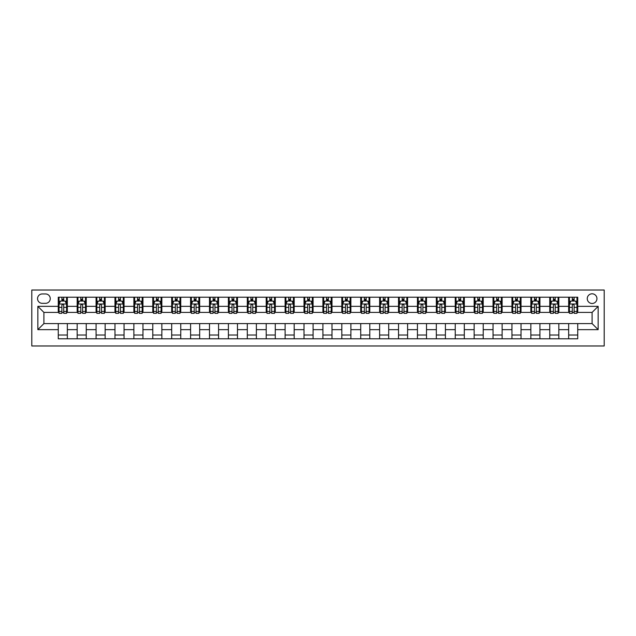 <?xml version="1.0" encoding="UTF-8"?>
<svg xmlns="http://www.w3.org/2000/svg" width="636" height="636" viewBox="0 0 636 636"><rect width="100%" height="100%" fill="white"/><g stroke="black" fill="none" stroke-linecap="round" stroke-linejoin="round"><path stroke-width="0.95" d="M592.1 293.8A4.842 4.842 0 0 0 587.259 298.642A4.842 4.842 0 0 0 592.1 303.483A4.842 4.842 0 0 0 596.942 298.642A4.842 4.842 0 0 0 592.1 293.8M31.8 345.976L604.2 345.976L604.2 290.024L31.8 290.024L31.8 345.976M42.238 303.332L45.561 303.332A4.691 4.691 0 0 0 50.252 298.642A4.691 4.691 0 0 0 45.561 293.951L42.238 293.951A4.691 4.691 0 0 0 37.548 298.642A4.691 4.691 0 0 0 42.238 303.332M58.266 329.647L37.85 329.647L37.85 306.353L58.266 306.353L58.266 312.403L43.9 312.403L43.9 323.597L58.266 323.597L58.266 338.797L577.734 338.797L577.734 323.597L592.1 323.597L592.1 312.403L577.734 312.403L577.734 306.353L598.15 306.353L598.15 329.647L577.734 329.647M577.734 306.353L577.734 297.203L58.266 297.203L58.266 306.353M568.663 297.203L568.663 312.403L569.419 312.403M572.289 312.403L574.109 312.403M576.979 312.403L577.734 312.403M568.663 312.403L558.074 312.403M549.758 297.203L549.758 312.403L550.514 312.403M553.384 312.403L555.204 312.403M549.758 312.403L539.169 312.403M530.853 297.203L530.853 312.403L531.609 312.403M534.486 312.403L536.299 312.403M530.853 312.403L520.272 312.403M511.948 297.203L511.948 312.403L512.703 312.403M515.581 312.403L517.394 312.403M511.948 312.403L501.367 312.403M493.043 297.203L493.043 312.403L493.806 312.403M496.676 312.403L498.489 312.403M493.043 312.403L482.462 312.403M474.146 297.203L474.146 312.403L474.901 312.403M477.771 312.403L479.584 312.403M474.146 312.403L463.557 312.403M455.241 297.203L455.241 312.403L455.996 312.403M458.866 312.403L460.687 312.403M455.241 312.403L444.651 312.403M436.336 297.203L436.336 312.403L437.091 312.403M439.969 312.403L441.782 312.403M436.336 312.403L425.754 312.403M417.431 297.203L417.431 312.403L418.186 312.403M421.064 312.403L422.876 312.403M417.431 312.403L406.849 312.403M398.526 297.203L398.526 312.403L399.289 312.403M402.159 312.403L403.971 312.403M398.526 312.403L387.944 312.403M379.628 297.203L379.628 312.403L380.384 312.403M383.254 312.403L385.066 312.403M379.628 312.403L369.039 312.403M360.723 297.203L360.723 312.403L361.479 312.403M364.349 312.403L366.169 312.403M360.723 312.403L350.134 312.403M341.818 297.203L341.818 312.403L342.573 312.403M345.451 312.403L347.264 312.403M341.818 312.403L331.229 312.403M322.913 297.203L322.913 312.403L323.668 312.403M326.546 312.403L328.359 312.403M322.913 312.403L312.332 312.403M304.008 297.203L304.008 312.403L304.771 312.403M307.641 312.403L309.454 312.403M304.008 312.403L293.427 312.403M285.111 297.203L285.111 312.403L285.866 312.403M288.736 312.403L290.549 312.403M285.111 312.403L274.521 312.403M266.206 297.203L266.206 312.403L266.961 312.403M269.831 312.403L271.651 312.403M266.206 312.403L255.616 312.403M247.301 297.203L247.301 312.403L248.056 312.403M250.934 312.403L252.746 312.403M247.301 312.403L236.711 312.403M228.396 297.203L228.396 312.403L229.151 312.403M232.029 312.403L233.841 312.403M228.396 312.403L217.814 312.403M209.49 297.203L209.49 312.403L210.246 312.403M213.124 312.403L214.936 312.403M209.49 312.403L198.909 312.403M190.593 297.203L190.593 312.403L191.349 312.403M194.219 312.403L196.031 312.403M190.593 312.403L180.004 312.403M171.688 297.203L171.688 312.403L172.443 312.403M175.313 312.403L177.134 312.403M171.688 312.403L161.099 312.403M152.783 297.203L152.783 312.403L153.538 312.403M156.416 312.403L158.229 312.403M152.783 312.403L142.194 312.403M133.878 297.203L133.878 312.403L134.633 312.403M137.511 312.403L139.324 312.403M133.878 312.403L123.297 312.403M114.973 297.203L114.973 312.403L115.728 312.403M118.606 312.403L120.419 312.403M114.973 312.403L104.391 312.403M96.076 297.203L96.076 312.403L96.831 312.403M99.701 312.403L101.514 312.403M96.076 312.403L85.486 312.403M77.171 297.203L77.171 312.403L77.926 312.403M80.796 312.403L82.616 312.403M77.171 312.403L66.581 312.403M58.266 312.403L59.021 312.403M61.891 312.403L63.711 312.403M58.266 323.597L67.337 323.597L67.337 338.797M577.734 323.597L67.337 323.597M67.337 297.203L67.337 312.403M58.266 300.987L59.021 300.987M61.891 300.987L63.711 300.987M66.581 300.987L67.337 300.987M58.266 335.013L67.337 335.013M77.171 323.597L77.171 338.797M86.242 297.203L86.242 312.403M77.171 300.987L77.926 300.987M80.796 300.987L82.616 300.987M85.486 300.987L86.242 300.987M86.242 323.597L86.242 338.797M77.171 335.013L86.242 335.013M96.076 323.597L96.076 338.797M105.147 323.597L105.147 338.797M96.076 335.013L105.147 335.013M105.147 297.203L105.147 312.403M96.076 300.987L96.831 300.987M99.701 300.987L101.514 300.987M104.391 300.987L105.147 300.987M114.973 323.597L114.973 338.797M124.052 323.597L124.052 338.797M114.973 335.013L124.052 335.013M124.052 297.203L124.052 312.403M114.973 300.987L115.728 300.987M118.606 300.987L120.419 300.987M123.297 300.987L124.052 300.987M133.878 323.597L133.878 338.797M142.957 323.597L142.957 338.797M133.878 335.013L142.957 335.013M142.957 297.203L142.957 312.403M133.878 300.987L134.633 300.987M137.511 300.987L139.324 300.987M142.194 300.987L142.957 300.987M152.783 323.597L152.783 338.797M161.854 323.597L161.854 338.797M152.783 335.013L161.854 335.013M161.854 297.203L161.854 312.403M152.783 300.987L153.538 300.987M156.416 300.987L158.229 300.987M161.099 300.987L161.854 300.987M171.688 323.597L171.688 338.797M180.759 323.597L180.759 338.797M171.688 335.013L180.759 335.013M180.759 297.203L180.759 312.403M171.688 300.987L172.443 300.987M175.313 300.987L177.134 300.987M180.004 300.987L180.759 300.987M190.593 323.597L190.593 338.797M199.664 323.597L199.664 338.797M190.593 335.013L199.664 335.013M199.664 297.203L199.664 312.403M190.593 300.987L191.349 300.987M194.219 300.987L196.031 300.987M198.909 300.987L199.664 300.987M209.49 323.597L209.49 338.797M218.569 323.597L218.569 338.797M209.49 335.013L218.569 335.013M218.569 297.203L218.569 312.403M209.49 300.987L210.246 300.987M213.124 300.987L214.936 300.987M217.814 300.987L218.569 300.987M228.396 323.597L228.396 338.797M237.474 323.597L237.474 338.797M228.396 335.013L237.474 335.013M237.474 297.203L237.474 312.403M228.396 300.987L229.151 300.987M232.029 300.987L233.841 300.987M236.711 300.987L237.474 300.987M247.301 323.597L247.301 338.797M256.372 323.597L256.372 338.797M247.301 335.013L256.372 335.013M256.372 297.203L256.372 312.403M247.301 300.987L248.056 300.987M250.934 300.987L252.746 300.987M255.616 300.987L256.372 300.987M266.206 323.597L266.206 338.797M275.277 323.597L275.277 338.797M266.206 335.013L275.277 335.013M275.277 297.203L275.277 312.403M266.206 300.987L266.961 300.987M269.831 300.987L271.651 300.987M274.521 300.987L275.277 300.987M285.111 323.597L285.111 338.797M294.182 323.597L294.182 338.797M285.111 335.013L294.182 335.013M294.182 297.203L294.182 312.403M285.111 300.987L285.866 300.987M288.736 300.987L290.549 300.987M293.427 300.987L294.182 300.987M304.008 323.597L304.008 338.797M313.087 323.597L313.087 338.797M304.008 335.013L313.087 335.013M313.087 297.203L313.087 312.403M304.008 300.987L304.771 300.987M307.641 300.987L309.454 300.987M312.332 300.987L313.087 300.987M322.913 323.597L322.913 338.797M331.992 323.597L331.992 338.797M322.913 335.013L331.992 335.013M331.992 297.203L331.992 312.403M322.913 300.987L323.668 300.987M326.546 300.987L328.359 300.987M331.229 300.987L331.992 300.987M341.818 323.597L341.818 338.797M350.889 323.597L350.889 338.797M341.818 335.013L350.889 335.013M350.889 297.203L350.889 312.403M341.818 300.987L342.573 300.987M345.451 300.987L347.264 300.987M350.134 300.987L350.889 300.987M360.723 323.597L360.723 338.797M369.794 323.597L369.794 338.797M360.723 335.013L369.794 335.013M369.794 297.203L369.794 312.403M360.723 300.987L361.479 300.987M364.349 300.987L366.169 300.987M369.039 300.987L369.794 300.987M379.628 323.597L379.628 338.797M388.699 323.597L388.699 338.797M379.628 335.013L388.699 335.013M388.699 297.203L388.699 312.403M379.628 300.987L380.384 300.987M383.254 300.987L385.066 300.987M387.944 300.987L388.699 300.987M398.526 323.597L398.526 338.797M407.604 323.597L407.604 338.797M398.526 335.013L407.604 335.013M407.604 297.203L407.604 312.403M398.526 300.987L399.289 300.987M402.159 300.987L403.971 300.987M406.849 300.987L407.604 300.987M417.431 323.597L417.431 338.797M426.51 323.597L426.51 338.797M417.431 335.013L426.51 335.013M426.51 297.203L426.51 312.403M417.431 300.987L418.186 300.987M421.064 300.987L422.876 300.987M425.754 300.987L426.51 300.987M436.336 323.597L436.336 338.797M445.407 323.597L445.407 338.797M436.336 335.013L445.407 335.013M445.407 297.203L445.407 312.403M436.336 300.987L437.091 300.987M439.969 300.987L441.782 300.987M444.651 300.987L445.407 300.987M455.241 323.597L455.241 338.797M464.312 323.597L464.312 338.797M455.241 335.013L464.312 335.013M464.312 297.203L464.312 312.403M455.241 300.987L455.996 300.987M458.866 300.987L460.687 300.987M463.557 300.987L464.312 300.987M474.146 323.597L474.146 338.797M483.217 323.597L483.217 338.797M474.146 335.013L483.217 335.013M483.217 297.203L483.217 312.403M474.146 300.987L474.901 300.987M477.771 300.987L479.584 300.987M482.462 300.987L483.217 300.987M493.043 323.597L493.043 338.797M502.122 323.597L502.122 338.797M493.043 335.013L502.122 335.013M502.122 297.203L502.122 312.403M493.043 300.987L493.806 300.987M496.676 300.987L498.489 300.987M501.367 300.987L502.122 300.987M511.948 323.597L511.948 338.797M521.027 323.597L521.027 338.797M511.948 335.013L521.027 335.013M521.027 297.203L521.027 312.403M511.948 300.987L512.703 300.987M515.581 300.987L517.394 300.987M520.272 300.987L521.027 300.987M530.853 323.597L530.853 338.797M539.924 323.597L539.924 338.797M530.853 335.013L539.924 335.013M539.924 297.203L539.924 312.403M530.853 300.987L531.609 300.987M534.486 300.987L536.299 300.987M539.169 300.987L539.924 300.987M549.758 323.597L549.758 338.797M558.829 323.597L558.829 338.797M549.758 335.013L558.829 335.013M558.829 297.203L558.829 312.403M549.758 300.987L550.514 300.987M553.384 300.987L555.204 300.987M558.074 300.987L558.829 300.987M568.663 323.597L568.663 338.797M568.663 335.013L577.734 335.013M568.663 300.987L569.419 300.987M572.289 300.987L574.109 300.987M576.979 300.987L577.734 300.987M43.9 312.403L37.85 306.353M43.9 323.597L37.85 329.647M598.15 306.353L592.1 312.403M598.15 329.647L592.1 323.597M63.711 299.174L61.891 299.174M66.581 311.417L63.711 311.417L63.711 313.31L66.581 313.31L66.581 304.088L65.071 301.059L60.531 301.059L59.021 304.088L59.021 313.31L61.891 313.31L61.891 311.417L59.021 311.417M59.021 304.088L59.021 297.203M66.581 304.088L66.581 297.203M61.891 301.059L61.891 297.203M63.711 297.203L63.711 301.059M63.711 311.417L63.711 305.224C63.107 304.056 62.503 304.056 61.891 305.224L61.891 311.417M82.616 299.174L80.796 299.174M85.486 311.417L82.616 311.417L82.616 313.31L85.486 313.31L85.486 304.088L83.976 301.059L79.436 301.059L77.926 304.088L77.926 313.31L80.796 313.31L80.796 311.417L77.926 311.417M77.926 304.088L77.926 297.203M85.486 304.088L85.486 297.203M80.796 301.059L80.796 297.203M82.616 297.203L82.616 301.059M82.616 311.417L82.616 305.224C82.012 304.056 81.4 304.056 80.796 305.224L80.796 311.417M101.514 299.174L99.701 299.174M104.391 311.417L101.514 311.417L101.514 313.31L104.391 313.31L104.391 304.088L102.881 301.059L98.342 301.059L96.831 304.088L96.831 313.31L99.701 313.31L99.701 311.417L96.831 311.417M96.831 304.088L96.831 297.203M104.391 304.088L104.391 297.203M99.701 301.059L99.701 297.203M101.514 297.203L101.514 301.059M101.514 311.417L101.514 305.224C100.909 304.056 100.305 304.056 99.701 305.224L99.701 311.417M120.419 299.174L118.606 299.174M123.297 311.417L120.419 311.417L120.419 313.31L123.297 313.31L123.297 304.088L121.778 301.059L117.247 301.059L115.728 304.088L115.728 313.31L118.606 313.31L118.606 311.417L115.728 311.417M115.728 304.088L115.728 297.203M123.297 304.088L123.297 297.203M118.606 301.059L118.606 297.203M120.419 297.203L120.419 301.059M120.419 311.417L120.419 305.224C119.814 304.056 119.21 304.056 118.606 305.224L118.606 311.417M139.324 299.174L137.511 299.174M142.194 311.417L139.324 311.417L139.324 313.31L142.194 313.31L142.194 304.088L140.683 301.059L136.144 301.059L134.633 304.088L134.633 313.31L137.511 313.31L137.511 311.417L134.633 311.417M134.633 304.088L134.633 297.203M142.194 304.088L142.194 297.203M137.511 301.059L137.511 297.203M139.324 297.203L139.324 301.059M139.324 311.417L139.324 305.224C138.72 304.056 138.115 304.056 137.511 305.224L137.511 311.417M158.229 299.174L156.416 299.174M161.099 311.417L158.229 311.417L158.229 313.31L161.099 313.31L161.099 304.088L159.588 301.059L155.049 301.059L153.538 304.088L153.538 313.31L156.416 313.31L156.416 311.417L153.538 311.417M153.538 304.088L153.538 297.203M161.099 304.088L161.099 297.203M156.416 301.059L156.416 297.203M158.229 297.203L158.229 301.059M158.229 311.417L158.229 305.224C157.625 304.056 157.02 304.056 156.416 305.224L156.416 311.417M177.134 299.174L175.313 299.174M180.004 311.417L177.134 311.417L177.134 313.31L180.004 313.31L180.004 304.088L178.493 301.059L173.954 301.059L172.443 304.088L172.443 313.31L175.313 313.31L175.313 311.417L172.443 311.417M172.443 304.088L172.443 297.203M180.004 304.088L180.004 297.203M175.313 301.059L175.313 297.203M177.134 297.203L177.134 301.059M177.134 311.417L177.134 305.224C176.53 304.056 175.926 304.056 175.313 305.224L175.313 311.417M196.031 299.174L194.219 299.174M198.909 311.417L196.031 311.417L196.031 313.31L198.909 313.31L198.909 304.088L197.399 301.059L192.859 301.059L191.349 304.088L191.349 313.31L194.219 313.31L194.219 311.417L191.349 311.417M191.349 304.088L191.349 297.203M198.909 304.088L198.909 297.203M194.219 301.059L194.219 297.203M196.031 297.203L196.031 301.059M196.031 311.417L196.031 305.224C195.427 304.056 194.823 304.056 194.219 305.224L194.219 311.417M214.936 299.174L213.124 299.174M217.814 311.417L214.936 311.417L214.936 313.31L217.814 313.31L217.814 304.088L216.296 301.059L211.764 301.059L210.246 304.088L210.246 313.31L213.124 313.31L213.124 311.417L210.246 311.417M210.246 304.088L210.246 297.203M217.814 304.088L217.814 297.203M213.124 301.059L213.124 297.203M214.936 297.203L214.936 301.059M214.936 311.417L214.936 305.224C214.332 304.056 213.728 304.056 213.124 305.224L213.124 311.417M233.841 299.174L232.029 299.174M236.711 311.417L233.841 311.417L233.841 313.31L236.711 313.31L236.711 304.088L235.201 301.059L230.669 301.059L229.151 304.088L229.151 313.31L232.029 313.31L232.029 311.417L229.151 311.417M229.151 304.088L229.151 297.203M236.711 304.088L236.711 297.203M232.029 301.059L232.029 297.203M233.841 297.203L233.841 301.059M233.841 311.417L233.841 305.224C233.237 304.056 232.633 304.056 232.029 305.224L232.029 311.417M252.746 299.174L250.934 299.174M255.616 311.417L252.746 311.417L252.746 313.31L255.616 313.31L255.616 304.088L254.106 301.059L249.566 301.059L248.056 304.088L248.056 313.31L250.934 313.31L250.934 311.417L248.056 311.417M248.056 304.088L248.056 297.203M255.616 304.088L255.616 297.203M250.934 301.059L250.934 297.203M252.746 297.203L252.746 301.059M252.746 311.417L252.746 305.224C252.142 304.056 251.538 304.056 250.934 305.224L250.934 311.417M271.651 299.174L269.831 299.174M274.521 311.417L271.651 311.417L271.651 313.31L274.521 313.31L274.521 304.088L273.011 301.059L268.471 301.059L266.961 304.088L266.961 313.31L269.831 313.31L269.831 311.417L266.961 311.417M266.961 304.088L266.961 297.203M274.521 304.088L274.521 297.203M269.831 301.059L269.831 297.203M271.651 297.203L271.651 301.059M271.651 311.417L271.651 305.224C271.047 304.056 270.443 304.056 269.831 305.224L269.831 311.417M290.549 299.174L288.736 299.174M293.427 311.417L290.549 311.417L290.549 313.31L293.427 313.31L293.427 304.088L291.916 301.059L287.377 301.059L285.866 304.088L285.866 313.31L288.736 313.31L288.736 311.417L285.866 311.417M285.866 304.088L285.866 297.203M293.427 304.088L293.427 297.203M288.736 301.059L288.736 297.203M290.549 297.203L290.549 301.059M290.549 311.417L290.549 305.224C289.944 304.056 289.34 304.056 288.736 305.224L288.736 311.417M309.454 299.174L307.641 299.174M312.332 311.417L309.454 311.417L309.454 313.31L312.332 313.31L312.332 304.088L310.813 301.059L306.282 301.059L304.771 304.088L304.771 313.31L307.641 313.31L307.641 311.417L304.771 311.417M304.771 304.088L304.771 297.203M312.332 304.088L312.332 297.203M307.641 301.059L307.641 297.203M309.454 297.203L309.454 301.059M309.454 311.417L309.454 305.224C308.85 304.056 308.245 304.056 307.641 305.224L307.641 311.417M328.359 299.174L326.546 299.174M331.229 311.417L328.359 311.417L328.359 313.31L331.229 313.31L331.229 304.088L329.718 301.059L325.187 301.059L323.668 304.088L323.668 313.31L326.546 313.31L326.546 311.417L323.668 311.417M323.668 304.088L323.668 297.203M331.229 304.088L331.229 297.203M326.546 301.059L326.546 297.203M328.359 297.203L328.359 301.059M328.359 311.417L328.359 305.224C327.755 304.056 327.15 304.056 326.546 305.224L326.546 311.417M347.264 299.174L345.451 299.174M350.134 311.417L347.264 311.417L347.264 313.31L350.134 313.31L350.134 304.088L348.623 301.059L344.084 301.059L342.573 304.088L342.573 313.31L345.451 313.31L345.451 311.417L342.573 311.417M342.573 304.088L342.573 297.203M350.134 304.088L350.134 297.203M345.451 301.059L345.451 297.203M347.264 297.203L347.264 301.059M347.264 311.417L347.264 305.224C346.66 304.056 346.056 304.056 345.451 305.224L345.451 311.417M366.169 299.174L364.349 299.174M369.039 311.417L366.169 311.417L366.169 313.31L369.039 313.31L369.039 304.088L367.529 301.059L362.989 301.059L361.479 304.088L361.479 313.31L364.349 313.31L364.349 311.417L361.479 311.417M361.479 304.088L361.479 297.203M369.039 304.088L369.039 297.203M364.349 301.059L364.349 297.203M366.169 297.203L366.169 301.059M366.169 311.417L366.169 305.224C365.565 304.056 364.961 304.056 364.349 305.224L364.349 311.417M385.066 299.174L383.254 299.174M387.944 311.417L385.066 311.417L385.066 313.31L387.944 313.31L387.944 304.088L386.434 301.059L381.894 301.059L380.384 304.088L380.384 313.31L383.254 313.31L383.254 311.417L380.384 311.417M380.384 304.088L380.384 297.203M387.944 304.088L387.944 297.203M383.254 301.059L383.254 297.203M385.066 297.203L385.066 301.059M385.066 311.417L385.066 305.224C384.462 304.056 383.858 304.056 383.254 305.224L383.254 311.417M403.971 299.174L402.159 299.174M406.849 311.417L403.971 311.417L403.971 313.31L406.849 313.31L406.849 304.088L405.331 301.059L400.799 301.059L399.289 304.088L399.289 313.31L402.159 313.31L402.159 311.417L399.289 311.417M399.289 304.088L399.289 297.203M406.849 304.088L406.849 297.203M402.159 301.059L402.159 297.203M403.971 297.203L403.971 301.059M403.971 311.417L403.971 305.224C403.367 304.056 402.763 304.056 402.159 305.224L402.159 311.417M422.876 299.174L421.064 299.174M425.754 311.417L422.876 311.417L422.876 313.31L425.754 313.31L425.754 304.088L424.236 301.059L419.704 301.059L418.186 304.088L418.186 313.31L421.064 313.31L421.064 311.417L418.186 311.417M418.186 304.088L418.186 297.203M425.754 304.088L425.754 297.203M421.064 301.059L421.064 297.203M422.876 297.203L422.876 301.059M422.876 311.417L422.876 305.224C422.272 304.056 421.668 304.056 421.064 305.224L421.064 311.417M441.782 299.174L439.969 299.174M444.651 311.417L441.782 311.417L441.782 313.31L444.651 313.31L444.651 304.088L443.141 301.059L438.602 301.059L437.091 304.088L437.091 313.31L439.969 313.31L439.969 311.417L437.091 311.417M437.091 304.088L437.091 297.203M444.651 304.088L444.651 297.203M439.969 301.059L439.969 297.203M441.782 297.203L441.782 301.059M441.782 311.417L441.782 305.224C441.177 304.056 440.573 304.056 439.969 305.224L439.969 311.417M460.687 299.174L458.866 299.174M463.557 311.417L460.687 311.417L460.687 313.31L463.557 313.31L463.557 304.088L462.046 301.059L457.507 301.059L455.996 304.088L455.996 313.31L458.866 313.31L458.866 311.417L455.996 311.417M455.996 304.088L455.996 297.203M463.557 304.088L463.557 297.203M458.866 301.059L458.866 297.203M460.687 297.203L460.687 301.059M460.687 311.417L460.687 305.224C460.082 304.056 459.478 304.056 458.866 305.224L458.866 311.417M479.584 299.174L477.771 299.174M482.462 311.417L479.584 311.417L479.584 313.31L482.462 313.31L482.462 304.088L480.951 301.059L476.412 301.059L474.901 304.088L474.901 313.31L477.771 313.31L477.771 311.417L474.901 311.417M474.901 304.088L474.901 297.203M482.462 304.088L482.462 297.203M477.771 301.059L477.771 297.203M479.584 297.203L479.584 301.059M479.584 311.417L479.584 305.224C478.988 304.056 478.375 304.056 477.771 305.224L477.771 311.417M498.489 299.174L496.676 299.174M501.367 311.417L498.489 311.417L498.489 313.31L501.367 313.31L501.367 304.088L499.856 301.059L495.317 301.059L493.806 304.088L493.806 313.31L496.676 313.31L496.676 311.417L493.806 311.417M493.806 304.088L493.806 297.203M501.367 304.088L501.367 297.203M496.676 301.059L496.676 297.203M498.489 297.203L498.489 301.059M498.489 311.417L498.489 305.224C497.885 304.056 497.28 304.056 496.676 305.224L496.676 311.417M517.394 299.174L515.581 299.174M520.272 311.417L517.394 311.417L517.394 313.31L520.272 313.31L520.272 304.088L518.753 301.059L514.222 301.059L512.703 304.088L512.703 313.31L515.581 313.31L515.581 311.417L512.703 311.417M512.703 304.088L512.703 297.203M520.272 304.088L520.272 297.203M515.581 301.059L515.581 297.203M517.394 297.203L517.394 301.059M517.394 311.417L517.394 305.224C516.79 304.056 516.186 304.056 515.581 305.224L515.581 311.417M536.299 299.174L534.486 299.174M539.169 311.417L536.299 311.417L536.299 313.31L539.169 313.31L539.169 304.088L537.659 301.059L533.119 301.059L531.609 304.088L531.609 313.31L534.486 313.31L534.486 311.417L531.609 311.417M531.609 304.088L531.609 297.203M539.169 304.088L539.169 297.203M534.486 301.059L534.486 297.203M536.299 297.203L536.299 301.059M536.299 311.417L536.299 305.224C535.695 304.056 535.091 304.056 534.486 305.224L534.486 311.417M555.204 299.174L553.384 299.174M558.074 311.417L555.204 311.417L555.204 313.31L558.074 313.31L558.074 304.088L556.564 301.059L552.024 301.059L550.514 304.088L550.514 313.31L553.384 313.31L553.384 311.417L550.514 311.417M550.514 304.088L550.514 297.203M558.074 304.088L558.074 297.203M553.384 301.059L553.384 297.203M555.204 297.203L555.204 301.059M555.204 311.417L555.204 305.224C554.6 304.056 553.996 304.056 553.384 305.224L553.384 311.417M574.109 299.174L572.289 299.174M576.979 311.417L574.109 311.417L574.109 313.31L576.979 313.31L576.979 304.088L575.469 301.059L570.929 301.059L569.419 304.088L569.419 313.31L572.289 313.31L572.289 311.417L569.419 311.417M569.419 304.088L569.419 297.203M576.979 304.088L576.979 297.203M572.289 301.059L572.289 297.203M574.109 297.203L574.109 301.059M574.109 311.417L574.109 305.224C573.505 304.056 572.893 304.056 572.289 305.224L572.289 311.417M77.171 329.647L67.337 329.647M77.171 306.353L67.337 306.353M96.076 306.353L86.242 306.353M96.076 329.647L86.242 329.647M114.973 306.353L105.147 306.353M114.973 329.647L105.147 329.647M133.878 306.353L124.052 306.353M133.878 329.647L124.052 329.647M152.783 306.353L142.957 306.353M152.783 329.647L142.957 329.647M171.688 306.353L161.854 306.353M171.688 329.647L161.854 329.647M190.593 306.353L180.759 306.353M190.593 329.647L180.759 329.647M209.49 306.353L199.664 306.353M209.49 329.647L199.664 329.647M228.396 306.353L218.569 306.353M228.396 329.647L218.569 329.647M247.301 306.353L237.474 306.353M247.301 329.647L237.474 329.647M266.206 306.353L256.372 306.353M266.206 329.647L256.372 329.647M285.111 306.353L275.277 306.353M285.111 329.647L275.277 329.647M304.008 306.353L294.182 306.353M304.008 329.647L294.182 329.647M322.913 306.353L313.087 306.353M322.913 329.647L313.087 329.647M341.818 306.353L331.992 306.353M341.818 329.647L331.992 329.647M360.723 306.353L350.889 306.353M360.723 329.647L350.889 329.647M379.628 306.353L369.794 306.353M379.628 329.647L369.794 329.647M398.526 306.353L388.699 306.353M398.526 329.647L388.699 329.647M417.431 306.353L407.604 306.353M417.431 329.647L407.604 329.647M436.336 306.353L426.51 306.353M436.336 329.647L426.51 329.647M455.241 306.353L445.407 306.353M455.241 329.647L445.407 329.647M474.146 306.353L464.312 306.353M474.146 329.647L464.312 329.647M493.043 306.353L483.217 306.353M493.043 329.647L483.217 329.647M511.948 306.353L502.122 306.353M511.948 329.647L502.122 329.647M530.853 306.353L521.027 306.353M530.853 329.647L521.027 329.647M549.758 306.353L539.924 306.353M549.758 329.647L539.924 329.647M568.663 306.353L558.829 306.353M568.663 329.647L558.829 329.647M66.541 304.008L59.061 304.008M59.021 301.241L60.444 301.241M65.158 301.241L66.581 301.241M61.891 307.363L59.021 307.363M66.581 307.363L63.711 307.363M63.711 300.136L61.891 300.136M85.447 304.008L77.966 304.008M77.926 301.241L79.349 301.241M84.063 301.241L85.486 301.241M80.796 307.363L77.926 307.363M85.486 307.363L82.616 307.363M82.616 300.136L80.796 300.136M104.352 304.008L96.863 304.008M96.831 301.241L98.246 301.241M102.968 301.241L104.391 301.241M99.701 307.363L96.831 307.363M104.391 307.363L101.514 307.363M101.514 300.136L99.701 300.136M123.257 304.008L115.768 304.008M115.728 301.241L117.151 301.241M121.874 301.241L123.297 301.241M118.606 307.363L115.728 307.363M123.297 307.363L120.419 307.363M120.419 300.136L118.606 300.136M142.162 304.008L134.673 304.008M134.633 301.241L136.056 301.241M140.779 301.241L142.194 301.241M137.511 307.363L134.633 307.363M142.194 307.363L139.324 307.363M139.324 300.136L137.511 300.136M161.059 304.008L153.578 304.008M153.538 301.241L154.961 301.241M159.676 301.241L161.099 301.241M156.416 307.363L153.538 307.363M161.099 307.363L158.229 307.363M158.229 300.136L156.416 300.136M179.964 304.008L172.483 304.008M172.443 301.241L173.867 301.241M178.581 301.241L180.004 301.241M175.313 307.363L172.443 307.363M180.004 307.363L177.134 307.363M177.134 300.136L175.313 300.136M198.869 304.008L191.38 304.008M191.349 301.241L192.772 301.241M197.486 301.241L198.909 301.241M194.219 307.363L191.349 307.363M198.909 307.363L196.031 307.363M196.031 300.136L194.219 300.136M217.774 304.008L210.285 304.008M210.246 301.241L211.669 301.241M216.391 301.241L217.814 301.241M213.124 307.363L210.246 307.363M217.814 307.363L214.936 307.363M214.936 300.136L213.124 300.136M236.679 304.008L229.191 304.008M229.151 301.241L230.574 301.241M235.296 301.241L236.711 301.241M232.029 307.363L229.151 307.363M236.711 307.363L233.841 307.363M233.841 300.136L232.029 300.136M255.577 304.008L248.096 304.008M248.056 301.241L249.479 301.241M254.193 301.241L255.616 301.241M250.934 307.363L248.056 307.363M255.616 307.363L252.746 307.363M252.746 300.136L250.934 300.136M274.482 304.008L267.001 304.008M266.961 301.241L268.384 301.241M273.098 301.241L274.521 301.241M269.831 307.363L266.961 307.363M274.521 307.363L271.651 307.363M271.651 300.136L269.831 300.136M293.387 304.008L285.898 304.008M285.866 301.241L287.289 301.241M292.004 301.241L293.427 301.241M288.736 307.363L285.866 307.363M293.427 307.363L290.549 307.363M290.549 300.136L288.736 300.136M312.292 304.008L304.803 304.008M304.771 301.241L306.186 301.241M310.909 301.241L312.332 301.241M307.641 307.363L304.771 307.363M312.332 307.363L309.454 307.363M309.454 300.136L307.641 300.136M331.197 304.008L323.708 304.008M323.668 301.241L325.091 301.241M329.814 301.241L331.229 301.241M326.546 307.363L323.668 307.363M331.229 307.363L328.359 307.363M328.359 300.136L326.546 300.136M350.102 304.008L342.613 304.008M342.573 301.241L343.997 301.241M348.711 301.241L350.134 301.241M345.451 307.363L342.573 307.363M350.134 307.363L347.264 307.363M347.264 300.136L345.451 300.136M368.999 304.008L361.518 304.008M361.479 301.241L362.902 301.241M367.616 301.241L369.039 301.241M364.349 307.363L361.479 307.363M369.039 307.363L366.169 307.363M366.169 300.136L364.349 300.136M387.904 304.008L380.423 304.008M380.384 301.241L381.807 301.241M386.521 301.241L387.944 301.241M383.254 307.363L380.384 307.363M387.944 307.363L385.066 307.363M385.066 300.136L383.254 300.136M406.809 304.008L399.321 304.008M399.289 301.241L400.704 301.241M405.426 301.241L406.849 301.241M402.159 307.363L399.289 307.363M406.849 307.363L403.971 307.363M403.971 300.136L402.159 300.136M425.715 304.008L418.226 304.008M418.186 301.241L419.609 301.241M424.331 301.241L425.754 301.241M421.064 307.363L418.186 307.363M425.754 307.363L422.876 307.363M422.876 300.136L421.064 300.136M444.62 304.008L437.131 304.008M437.091 301.241L438.514 301.241M443.228 301.241L444.651 301.241M439.969 307.363L437.091 307.363M444.651 307.363L441.782 307.363M441.782 300.136L439.969 300.136M463.517 304.008L456.036 304.008M455.996 301.241L457.419 301.241M462.133 301.241L463.557 301.241M458.866 307.363L455.996 307.363M463.557 307.363L460.687 307.363M460.687 300.136L458.866 300.136M482.422 304.008L474.941 304.008M474.901 301.241L476.324 301.241M481.039 301.241L482.462 301.241M477.771 307.363L474.901 307.363M482.462 307.363L479.584 307.363M479.584 300.136L477.771 300.136M501.327 304.008L493.838 304.008M493.806 301.241L495.221 301.241M499.944 301.241L501.367 301.241M496.676 307.363L493.806 307.363M501.367 307.363L498.489 307.363M498.489 300.136L496.676 300.136M520.232 304.008L512.743 304.008M512.703 301.241L514.127 301.241M518.849 301.241L520.272 301.241M515.581 307.363L512.703 307.363M520.272 307.363L517.394 307.363M517.394 300.136L515.581 300.136M539.137 304.008L531.648 304.008M531.609 301.241L533.032 301.241M537.754 301.241L539.169 301.241M534.486 307.363L531.609 307.363M539.169 307.363L536.299 307.363M536.299 300.136L534.486 300.136M558.034 304.008L550.553 304.008M550.514 301.241L551.937 301.241M556.651 301.241L558.074 301.241M553.384 307.363L550.514 307.363M558.074 307.363L555.204 307.363M555.204 300.136L553.384 300.136M576.939 304.008L569.458 304.008M569.419 301.241L570.842 301.241M575.556 301.241L576.979 301.241M572.289 307.363L569.419 307.363M576.979 307.363L574.109 307.363M574.109 300.136L572.289 300.136"/></g></svg>
